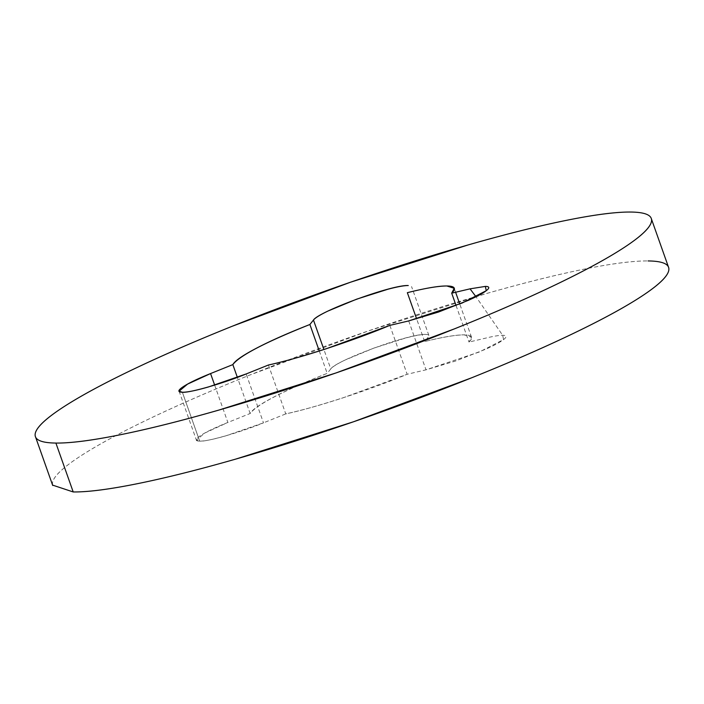 <?xml version="1.0" encoding="UTF-8"?>
<svg xmlns="http://www.w3.org/2000/svg" width="704" height="704" viewBox="0 0 704 704"><rect width="100%" height="100%" fill="white"/><g stroke="black" fill="none" stroke-linecap="round" stroke-linejoin="round"><path stroke-width="0.53" stroke-dasharray="3.52 2.64" d="M214.658 385.114L227.876 422.453L204.855 433.004L196.407 440.097L199.681 441.126C204.6 441.188 213.286 439.428 225.746 435.855L263.481 422.849L285.754 413.89C302.245 410.256 321.526 404.835 343.605 397.628L407.15 374.273L426.008 369.82L455.778 360.95L485.918 349.122C494.877 345.092 500.922 341.783 504.038 339.214C507.144 336.644 506.695 335.342 502.682 335.298A52.263 6.468 -19.5 0 0 487.362 337.726L469.005 342.065A117.603 14.555 -19.5 0 0 464.138 334.866A117.603 14.555 -19.5 0 0 424.662 341.563L428.34 337.005A52.272 6.468 -19.5 0 0 425.603 334.426C421.546 334.382 414.726 335.632 405.126 338.166L374 348.049L345.215 359.964C337.172 363.854 332.358 366.846 330.783 368.94L327.202 373.375C305.897 381.726 288.244 389.55 274.234 396.845C260.216 404.14 252.19 409.693 250.158 413.494L227.876 422.453C215.178 427.548 206.07 431.93 200.57 435.574C195.061 439.226 194.77 441.074 199.681 441.126L182.371 392.242L199.681 441.126C206.439 442.05 241.516 432.001 263.481 422.849L246.162 373.956M52.598 485.118L52.51 482.68C53.469 476.67 62.207 468.186 78.734 457.239C95.251 446.292 118.298 433.708 147.866 419.496C177.443 405.284 211.288 390.518 249.401 375.197L367.875 331.091L485.241 293.885C522.632 283.175 555.43 274.965 583.651 269.254C611.864 263.542 633.354 260.77 648.102 260.938A326.674 40.436 -19.5 0 0 315.286 349.853A326.674 40.436 -19.5 0 0 53.266 480.269M268.444 365.006L285.754 413.89C315.304 407.686 370.102 389.805 407.15 374.273L389.84 325.38M408.698 320.927L426.008 369.82L479.406 351.956L503.562 339.592L502.682 335.298L475.992 296.745L502.682 335.298M456.069 305.536L469.005 342.065L471.513 337.19L464.138 334.866C455.365 334.928 442.209 337.163 424.662 341.563L416.636 318.894M425.603 334.426C409.077 333.423 335.535 360.721 330.783 368.94L323.902 349.51M319.273 350.988L327.202 373.375C282.498 391.239 256.819 404.615 250.158 413.494L237.362 377.37M471.513 337.19L459.774 304.04M455.602 292.248L454.397 288.86M428.877 335.465L411.567 286.572M179.098 391.204L196.407 440.097"/><path stroke-width="1.06" d="M246.162 373.956C224.206 383.108 189.121 393.166 182.371 392.242C187.29 392.295 195.976 390.535 208.428 386.971L246.162 373.956L268.444 365.006C284.926 361.363 304.207 355.942 326.286 348.735L389.84 325.38L408.698 320.927L438.46 312.057L468.6 300.238C477.567 296.199 483.604 292.899 486.719 290.33C489.834 287.76 489.386 286.449 485.364 286.405L470.052 288.842L451.695 293.172C456.509 288.464 454.89 286.062 446.829 285.974C438.759 285.886 425.603 288.121 407.352 292.679C424.89 288.27 438.055 286.035 446.829 285.974L454.203 288.297L451.695 293.172L456.069 305.536M650.734 223.731A326.674 40.436 160.5 0 1 388.714 354.147A326.674 40.436 160.5 0 1 55.898 443.062L73.207 491.955A326.674 40.436 -19.5 0 0 406.032 403.04A326.674 40.436 -19.5 0 0 668.043 272.624M648.102 260.938C662.86 261.105 669.759 264.194 668.8 270.204C667.841 276.223 659.102 284.706 642.585 295.654C626.058 306.601 603.011 319.176 573.443 333.397C543.875 347.609 510.03 362.375 471.909 377.696L353.443 421.802L236.069 458.999C198.686 469.718 165.88 477.928 137.667 483.639C109.446 489.35 87.965 492.122 73.207 491.955L55.898 443.062C41.14 442.895 34.241 439.806 35.2 433.796C36.159 427.777 44.898 419.294 61.415 408.346C77.942 397.399 100.989 384.824 130.557 370.603C160.125 356.391 193.97 341.625 232.091 326.304L350.557 282.198L467.931 245.001C505.314 234.282 538.12 226.072 566.333 220.361C594.554 214.65 616.035 211.878 630.793 212.045C645.542 212.212 652.441 215.301 651.49 221.32C650.531 227.33 641.793 235.814 625.266 246.761C608.749 257.708 585.702 270.292 556.134 284.504C526.557 298.716 492.712 313.482 454.599 328.803L336.125 372.909L218.759 410.115C181.368 420.825 148.57 429.035 120.349 434.746C92.136 440.458 70.646 443.23 55.898 443.062M35.957 431.376A326.674 40.436 160.5 0 1 297.968 300.96A326.674 40.436 160.5 0 1 630.793 212.045M73.207 491.955L52.598 485.118M323.902 349.51L313.465 320.047C318.226 311.837 391.767 284.539 408.285 285.542C404.237 285.498 397.408 286.739 387.807 289.274L356.69 299.156L327.906 311.071C319.862 314.961 315.049 317.953 313.465 320.047L309.892 324.491C288.587 332.834 270.926 340.657 256.916 347.961C242.906 355.256 234.881 360.8 232.839 364.602L210.566 373.56C197.859 378.664 188.76 383.038 183.26 386.681C177.751 390.333 177.461 392.181 182.371 392.242L179.098 391.204L187.546 384.12L210.566 373.56L214.658 385.114M389.84 325.38C352.783 340.912 297.986 358.802 268.444 365.006M470.052 288.842L475.992 296.745L470.052 288.842L485.364 286.405L486.253 290.699L462.097 303.063L408.698 320.927M416.636 318.894L407.352 292.679M237.362 377.37L232.839 364.602C239.501 355.722 265.188 342.346 309.892 324.491L319.273 350.988M668.589 267.397L651.279 218.513M52.721 485.487L35.411 436.603M459.774 304.04L455.602 292.248M454.397 288.86L454.203 288.297"/></g></svg>
